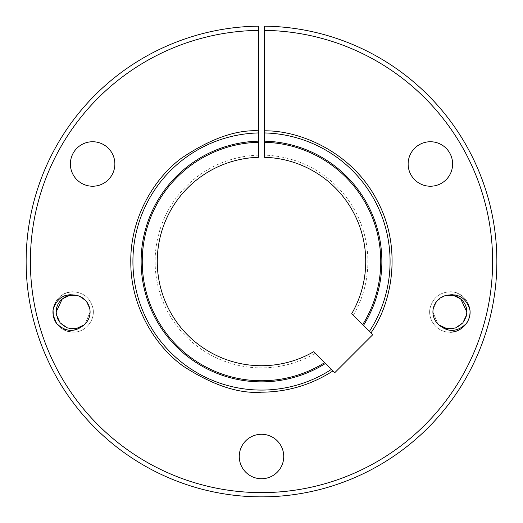 <?xml version="1.0" encoding="UTF-8"?>
<svg xmlns="http://www.w3.org/2000/svg" width="523" height="523" viewBox="0 0 523 523"><rect width="100%" height="100%" fill="white"/><g stroke="black" fill="none" stroke-linecap="round" stroke-linejoin="round"><path stroke-width="0.39" stroke-dasharray="2.62 1.96" d="M261.5 390.073A128.58 128.58 0 0 1 132.927 262.866A128.58 128.58 0 0 1 258.748 132.94A128.58 128.58 0 0 0 132.927 262.866A128.58 128.58 0 0 0 331.392 369.421M313.682 351.718A104.227 104.227 0 0 1 157.279 262.866A104.227 104.227 0 0 1 258.748 157.299L258.748 30.386A231.12 231.12 0 0 0 30.38 262.866A231.12 231.12 0 0 0 261.5 492.614A231.12 231.12 0 0 0 492.62 262.866A231.12 231.12 0 0 0 264.252 30.386L264.252 157.299A104.227 104.227 0 0 1 351.724 313.676L372.755 334.707L334.713 372.749L313.682 351.718M77.411 295.567L78.927 296.044L86.112 301.071L89.819 309.021L90.08 311.963L89.819 309.021L86.112 301.071L78.927 296.044L77.411 295.567L78.927 296.044L86.112 301.071L89.819 309.021L90.08 311.963C89.714 304.399 86.001 299.091 78.927 296.044C68.487 291.86 55.798 300.457 56.19 311.963C55.798 300.457 68.487 291.86 78.927 296.044C86.001 299.091 89.714 304.399 90.08 311.963C89.714 304.399 86.001 299.091 78.927 296.044C68.487 291.86 55.798 300.457 56.19 311.963C56.556 319.527 60.269 324.835 67.336 327.888C77.783 332.072 90.472 323.476 90.08 311.963C89.714 304.399 86.001 299.091 78.927 296.044C68.487 291.86 55.798 300.457 56.19 311.963C56.556 319.527 60.269 324.835 67.336 327.888C77.783 332.072 90.472 323.476 90.08 311.963C89.714 304.399 86.001 299.091 78.927 296.044C68.487 291.86 55.798 300.457 56.19 311.963C56.556 319.527 60.269 324.835 67.336 327.888C77.783 332.072 90.472 323.476 90.08 311.963C89.714 304.399 86.001 299.091 78.927 296.044C68.487 291.86 55.798 300.457 56.19 311.963C56.556 319.527 60.269 324.835 67.336 327.888C77.783 332.072 90.472 323.476 90.08 311.963C89.714 304.399 86.001 299.091 78.927 296.044C68.487 291.86 55.798 300.457 56.19 311.963C56.556 319.527 60.269 324.835 67.336 327.888C77.783 332.072 90.472 323.476 90.08 311.963L85.19 323.868C88.361 320.573 89.995 316.605 90.08 311.963L85.19 323.868L90.08 311.963C90.472 323.476 77.783 332.072 67.336 327.888C60.269 324.835 56.556 319.527 56.19 311.963C55.418 325.515 73.632 334.413 83.857 325.084C73.593 332.778 64.179 331.745 55.615 321.978A20.181 20.181 0 0 1 53.326 308.099C58.315 296.077 66.918 292.089 79.13 296.116A16.945 16.945 0 0 1 90.08 311.963C90.472 323.476 77.783 332.072 67.336 327.888C60.269 324.835 56.556 319.527 56.19 311.963M62.244 298.986L70.193 295.279L78.927 296.044L86.112 301.071L89.819 309.021L90.08 311.963A16.945 16.945 0 0 1 83.857 325.084M79.13 296.116C86.086 299.215 89.734 304.497 90.08 311.963L85.19 323.868M56.647 323.6L66.231 330.928L73.135 332.144C66.362 332.04 60.871 329.189 56.647 323.6M55.615 321.978C47.763 309.603 58.001 291.095 73.135 291.788C60.799 291.409 50.914 303.68 53.261 315.467C55.928 325.849 62.551 331.405 73.135 332.144C62.551 331.405 55.928 325.849 53.261 315.467C50.914 303.68 60.799 291.409 73.135 291.788C60.799 291.409 50.914 303.68 53.261 315.467C55.928 325.849 62.551 331.405 73.135 332.144C62.551 331.405 55.928 325.849 53.261 315.467C50.914 303.68 60.799 291.409 73.135 291.788C60.799 291.409 50.914 303.68 53.261 315.467C55.928 325.849 62.551 331.405 73.135 332.144C62.551 331.405 55.928 325.849 53.261 315.467C50.914 303.68 60.799 291.409 73.135 291.788C60.799 291.409 50.914 303.68 53.261 315.467C55.928 325.849 62.551 331.405 73.135 332.144C62.551 331.405 55.928 325.849 53.261 315.467C50.914 303.68 60.799 291.409 73.135 291.788C60.799 291.409 50.914 303.68 53.261 315.467C55.928 325.849 62.551 331.405 73.135 332.144C62.551 331.405 55.928 325.849 53.261 315.467C50.914 303.68 60.799 291.409 73.135 291.788C83.719 292.52 90.342 298.077 93.009 308.459C95.356 320.246 85.471 332.523 73.135 332.144C85.471 332.523 95.356 320.246 93.009 308.459C90.342 298.077 83.719 292.52 73.135 291.788C83.719 292.52 90.342 298.077 93.009 308.459C95.356 320.246 85.471 332.523 73.135 332.144C85.471 332.523 95.356 320.246 93.009 308.459C90.342 298.077 83.719 292.52 73.135 291.788C83.719 292.52 90.342 298.077 93.009 308.459C95.356 320.246 85.471 332.523 73.135 332.144C85.471 332.523 95.356 320.246 93.009 308.459C90.342 298.077 83.719 292.52 73.135 291.788C83.719 292.52 90.342 298.077 93.009 308.459C95.356 320.246 85.471 332.523 73.135 332.144C85.471 332.523 95.356 320.246 93.009 308.459C90.342 298.077 83.719 292.52 73.135 291.788C83.719 292.52 90.342 298.077 93.009 308.459C95.356 320.246 85.471 332.523 73.135 332.144C85.471 332.523 95.356 320.246 93.009 308.459C90.342 298.077 83.719 292.52 73.135 291.788C83.719 292.52 90.342 298.077 93.009 308.459C95.356 320.246 85.471 332.523 73.135 332.144C85.471 332.523 95.356 320.246 93.009 308.459C90.342 298.077 83.719 292.52 73.135 291.788C62.629 292.488 56.026 297.927 53.326 308.099M70.376 163.987A22.241 22.241 0 0 1 92.617 141.746A22.241 22.241 0 0 1 114.857 163.987A22.241 22.241 0 0 1 92.617 186.227A22.241 22.241 0 0 1 70.376 163.987M239.259 456.501A22.241 22.241 0 0 1 261.5 434.267A22.241 22.241 0 0 1 283.741 456.501A22.241 22.241 0 0 1 261.5 478.741A22.241 22.241 0 0 1 239.259 456.501M264.252 30.386L264.252 26.15A235.357 235.357 0 0 1 496.857 262.866A235.357 235.357 0 0 1 261.5 496.85A235.357 235.357 0 0 1 26.143 262.866A235.357 235.357 0 0 1 258.748 26.15L258.748 30.386M408.143 163.987A22.241 22.241 0 0 1 430.383 141.746A22.241 22.241 0 0 1 452.624 163.987A22.241 22.241 0 0 1 430.383 186.227A22.241 22.241 0 0 1 408.143 163.987M443.87 296.116C436.914 299.215 433.266 304.497 432.92 311.963L437.81 323.868L432.92 311.963C432.528 323.476 445.217 332.072 455.664 327.888C462.731 324.835 466.444 319.527 466.81 311.963C466.444 319.527 462.731 324.835 455.664 327.888C445.217 332.072 432.528 323.476 432.92 311.963L437.81 323.868L432.92 311.963C433.005 316.605 434.639 320.573 437.81 323.868L432.92 311.963C432.528 323.476 445.217 332.072 455.664 327.888C462.731 324.835 466.444 319.527 466.81 311.963C467.202 300.457 454.513 291.86 444.073 296.044C436.999 299.091 433.286 304.399 432.92 311.963C432.528 323.476 445.217 332.072 455.664 327.888C462.731 324.835 466.444 319.527 466.81 311.963C467.202 300.457 454.513 291.86 444.073 296.044C436.999 299.091 433.286 304.399 432.92 311.963A16.945 16.945 0 0 1 443.87 296.116C456.082 292.082 464.679 296.077 469.674 308.099C466.974 297.927 460.371 292.488 449.865 291.788C439.281 292.52 432.658 298.077 429.991 308.459C427.644 320.246 437.529 332.523 449.865 332.144C437.529 332.523 427.644 320.246 429.991 308.459C432.658 298.077 439.281 292.52 449.865 291.788C439.281 292.52 432.658 298.077 429.991 308.459C427.644 320.246 437.529 332.523 449.865 332.144C437.529 332.523 427.644 320.246 429.991 308.459C432.658 298.077 439.281 292.52 449.865 291.788C439.281 292.52 432.658 298.077 429.991 308.459C427.644 320.246 437.529 332.523 449.865 332.144C437.529 332.523 427.644 320.246 429.991 308.459C432.658 298.077 439.281 292.52 449.865 291.788C439.281 292.52 432.658 298.077 429.991 308.459C427.644 320.246 437.529 332.523 449.865 332.144C437.529 332.523 427.644 320.246 429.991 308.459C432.658 298.077 439.281 292.52 449.865 291.788C439.281 292.52 432.658 298.077 429.991 308.459C427.644 320.246 437.529 332.523 449.865 332.144C437.529 332.523 427.644 320.246 429.991 308.459C432.658 298.077 439.281 292.52 449.865 291.788C439.281 292.52 432.658 298.077 429.991 308.459C427.644 320.246 437.529 332.523 449.865 332.144C437.529 332.523 427.644 320.246 429.991 308.459C432.658 298.077 439.281 292.52 449.865 291.788C462.201 291.409 472.086 303.68 469.739 315.467C467.072 325.849 460.449 331.405 449.865 332.144C460.449 331.405 467.072 325.849 469.739 315.467C472.086 303.68 462.201 291.409 449.865 291.788C462.201 291.409 472.086 303.68 469.739 315.467C467.072 325.849 460.449 331.405 449.865 332.144C460.449 331.405 467.072 325.849 469.739 315.467C472.086 303.68 462.201 291.409 449.865 291.788C462.201 291.409 472.086 303.68 469.739 315.467C467.072 325.849 460.449 331.405 449.865 332.144C460.449 331.405 467.072 325.849 469.739 315.467C472.086 303.68 462.201 291.409 449.865 291.788C462.201 291.409 472.086 303.68 469.739 315.467C467.072 325.849 460.449 331.405 449.865 332.144C460.449 331.405 467.072 325.849 469.739 315.467C472.086 303.68 462.201 291.409 449.865 291.788C462.201 291.409 472.086 303.68 469.739 315.467C467.072 325.849 460.449 331.405 449.865 332.144C460.449 331.405 467.072 325.849 469.739 315.467C472.086 303.68 462.201 291.409 449.865 291.788C464.999 291.095 475.237 309.603 467.385 321.978C458.834 331.745 449.42 332.778 439.143 325.084A16.945 16.945 0 0 1 432.92 311.963C433.286 304.399 436.999 299.091 444.073 296.044C454.513 291.86 467.202 300.457 466.81 311.963C467.202 300.457 454.513 291.86 444.073 296.044C436.999 299.091 433.286 304.399 432.92 311.963C433.286 304.399 436.999 299.091 444.073 296.044C454.513 291.86 467.202 300.457 466.81 311.963C467.202 300.457 454.513 291.86 444.073 296.044C436.999 299.091 433.286 304.399 432.92 311.963C433.286 304.399 436.999 299.091 444.073 296.044C454.513 291.86 467.202 300.457 466.81 311.963C467.202 300.457 454.513 291.86 444.073 296.044C436.999 299.091 433.286 304.399 432.92 311.963L433.181 309.021L436.888 301.071L444.073 296.044L452.807 295.279L460.756 298.986L466.81 311.963C467.202 300.457 454.513 291.86 444.073 296.044C436.999 299.091 433.286 304.399 432.92 311.963L433.181 309.021L436.888 301.071L444.073 296.044L445.589 295.567M469.674 308.099A20.181 20.181 0 0 1 467.385 321.978M439.143 325.084C449.368 334.413 467.582 325.515 466.81 311.963C466.444 319.527 462.731 324.835 455.664 327.888C445.217 332.072 432.528 323.476 432.92 311.963C432.528 323.476 445.217 332.072 455.664 327.888C462.731 324.835 466.444 319.527 466.81 311.963L466.555 314.905L462.848 322.854L455.664 327.888M466.81 311.963L466.555 314.905L462.848 322.854L455.664 327.888L446.923 328.653L438.974 324.946L446.923 328.653L455.664 327.888L462.848 322.854L466.555 314.905L466.81 311.963M353.3 315.251A106.385 106.385 0 0 0 264.252 155.148M258.748 155.148A106.385 106.385 0 0 0 159.195 290.67A106.385 106.385 0 0 0 315.258 353.293M466.353 323.6C462.129 329.189 456.638 332.04 449.865 332.144M369.428 331.379A128.58 128.58 0 0 0 264.252 132.94A128.58 128.58 0 0 1 369.428 331.379"/><path stroke-width="0.78" d="M324.633 362.668A119.257 119.257 0 0 1 147.244 295.652A119.257 119.257 0 0 1 258.748 142.269L258.748 157.299A104.227 104.227 0 0 0 157.279 262.866A104.227 104.227 0 0 0 313.682 351.718L334.713 372.749L372.755 334.707L351.724 313.676A104.227 104.227 0 0 0 264.252 157.299L264.252 142.269A119.257 119.257 0 0 1 362.674 324.626M56.647 323.6C66.166 332.563 75.685 332.654 85.19 323.868L84.026 324.946L76.077 328.653L67.336 327.888L60.152 322.854L56.445 314.905L56.19 311.963L62.244 298.986L69.363 295.443L77.411 295.567A16.945 16.945 0 0 1 85.19 323.868L84.026 324.946L76.077 328.653L67.336 327.888L60.152 322.854L56.445 314.905L56.19 311.963C55.922 301.111 67.055 292.612 77.411 295.567C64.937 292.841 56.817 297.652 53.052 310.021L53.261 315.467L56.647 323.6A20.181 20.181 0 0 1 53.052 310.021M56.19 311.963L56.445 314.905L60.152 322.854L67.336 327.888L76.077 328.653L84.026 324.946L85.19 323.868L84.026 324.946L76.077 328.653L67.336 327.888L60.152 322.854L56.445 314.905L56.19 311.963L62.244 298.986L69.363 295.443L77.411 295.567L69.363 295.443L62.244 298.986L56.19 311.963L62.244 298.986M70.376 163.987A22.241 22.241 0 0 1 92.617 141.746A22.241 22.241 0 0 1 114.857 163.987A22.241 22.241 0 0 1 92.617 186.227A22.241 22.241 0 0 1 70.376 163.987M239.259 456.501A22.241 22.241 0 0 1 261.5 434.267A22.241 22.241 0 0 1 283.741 456.501A22.241 22.241 0 0 1 261.5 478.741A22.241 22.241 0 0 1 239.259 456.501M408.143 163.987A22.241 22.241 0 0 1 430.383 141.746A22.241 22.241 0 0 1 452.624 163.987A22.241 22.241 0 0 1 430.383 186.227A22.241 22.241 0 0 1 408.143 163.987M437.81 323.868L438.974 324.946L437.81 323.868L438.974 324.946L446.923 328.653L455.664 327.888L462.848 322.854L466.555 314.905L466.81 311.963L460.756 298.986L453.637 295.443L445.589 295.567C455.945 292.612 467.078 301.111 466.81 311.963L466.555 314.905L462.848 322.854L455.664 327.888L446.923 328.653L438.974 324.946L437.81 323.868C447.309 332.654 456.821 332.563 466.353 323.6A20.181 20.181 0 0 0 469.948 310.021C466.196 297.665 458.07 292.847 445.589 295.567A16.945 16.945 0 0 0 437.81 323.868L438.974 324.946L446.923 328.653L455.664 327.888M369.428 331.379A128.58 128.58 0 0 0 264.252 132.94L264.252 141.158A120.368 120.368 0 0 1 363.478 325.43M264.252 141.158L264.252 142.269M264.252 132.94L264.252 30.386A231.12 231.12 0 0 1 461.194 377.848A231.12 231.12 0 0 1 61.806 377.848A231.12 231.12 0 0 1 258.748 30.386L258.748 26.15A235.357 235.357 0 0 0 58.131 379.966A235.357 235.357 0 0 0 464.869 379.966A235.357 235.357 0 0 0 264.252 26.15L264.252 30.386M258.748 30.386L258.748 142.269M449.865 332.144C461.214 332.667 471.524 321.187 469.948 310.021M258.748 132.94A128.58 128.58 0 0 0 138.588 299.248A128.58 128.58 0 0 0 331.392 369.421M325.443 363.472A120.368 120.368 0 0 1 146.205 296.077A120.368 120.368 0 0 1 258.748 141.158M258.748 130.822C235.997 129.593 210.122 138.798 181.115 158.436C153.612 178.918 129.841 219 130.809 262.866C130.763 306.746 155.37 346.324 183.305 366.218C212.717 385.242 238.782 393.897 261.5 392.191C287.362 392.021 311.165 384.941 332.922 370.951M370.957 332.909C392.492 302.359 402.37 246.869 377.076 200.466C353.018 153.409 301.627 130.273 264.252 130.822M347.9 359.556L359.569 347.893"/></g></svg>
